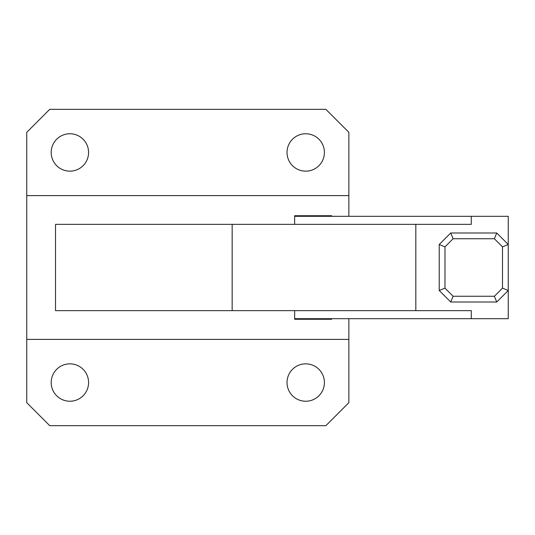 <?xml version="1.0" encoding="UTF-8"?>
<svg xmlns="http://www.w3.org/2000/svg" width="535" height="535" viewBox="0 0 535 535"><rect width="100%" height="100%" fill="white"/><g stroke="black" fill="none" stroke-linecap="round" stroke-linejoin="round"><path stroke-width="0.8" d="M26.75 195.603L348.86 195.603L348.86 132.326L325.855 109.321L49.755 109.321L26.75 132.326L26.75 339.397L348.86 339.397L348.86 318.693M320.104 216.307L320.104 215.732L294.638 215.732L294.638 224.359L55.513 224.359L55.513 310.641L294.638 310.641L294.638 319.268L331.606 319.268L331.606 318.693M294.638 215.732L331.606 215.732L331.606 216.307M348.86 216.307L348.86 195.603M320.104 318.693L320.104 319.268L294.638 319.268M471.281 318.693L471.281 310.641L415.829 310.641L415.829 224.359L471.281 224.359L471.281 216.307L508.25 216.307L508.25 318.693L294.638 318.693M471.281 216.307L294.638 216.307M415.829 310.641L232.157 310.641L232.157 224.359L415.829 224.359M439.228 244.495L450.731 232.986L453.112 238.737L444.98 246.876L439.228 244.495L439.228 290.505L450.731 302.014L453.112 296.263L444.98 288.124L439.228 290.505M453.112 296.263L494.367 296.263L496.747 302.014L450.731 302.014M496.747 302.014L508.25 290.505L502.499 288.124L502.499 246.876L508.25 244.495L496.747 232.986L450.731 232.986M444.98 246.876L444.98 288.124M502.499 288.124L494.367 296.263M502.499 246.876L494.367 238.737L496.747 232.986M453.112 238.737L494.367 238.737M69.891 171.153A18.692 18.692 0 0 1 51.193 152.462A18.692 18.692 0 0 1 69.891 133.763A18.692 18.692 0 0 1 88.583 152.462A18.692 18.692 0 0 1 69.891 171.153M305.719 171.153A18.692 18.692 0 0 1 287.027 152.462A18.692 18.692 0 0 1 305.719 133.763A18.692 18.692 0 0 1 324.417 152.462A18.692 18.692 0 0 1 305.719 171.153M69.891 401.237A18.692 18.692 0 0 1 51.193 382.538A18.692 18.692 0 0 1 69.891 363.847A18.692 18.692 0 0 1 88.583 382.538A18.692 18.692 0 0 1 69.891 401.237M305.719 401.237A18.692 18.692 0 0 1 287.027 382.538A18.692 18.692 0 0 1 305.719 363.847A18.692 18.692 0 0 1 324.417 382.538A18.692 18.692 0 0 1 305.719 401.237M26.75 339.397L26.75 402.674L49.755 425.679L325.855 425.679L348.86 402.674L348.86 339.397"/></g></svg>
